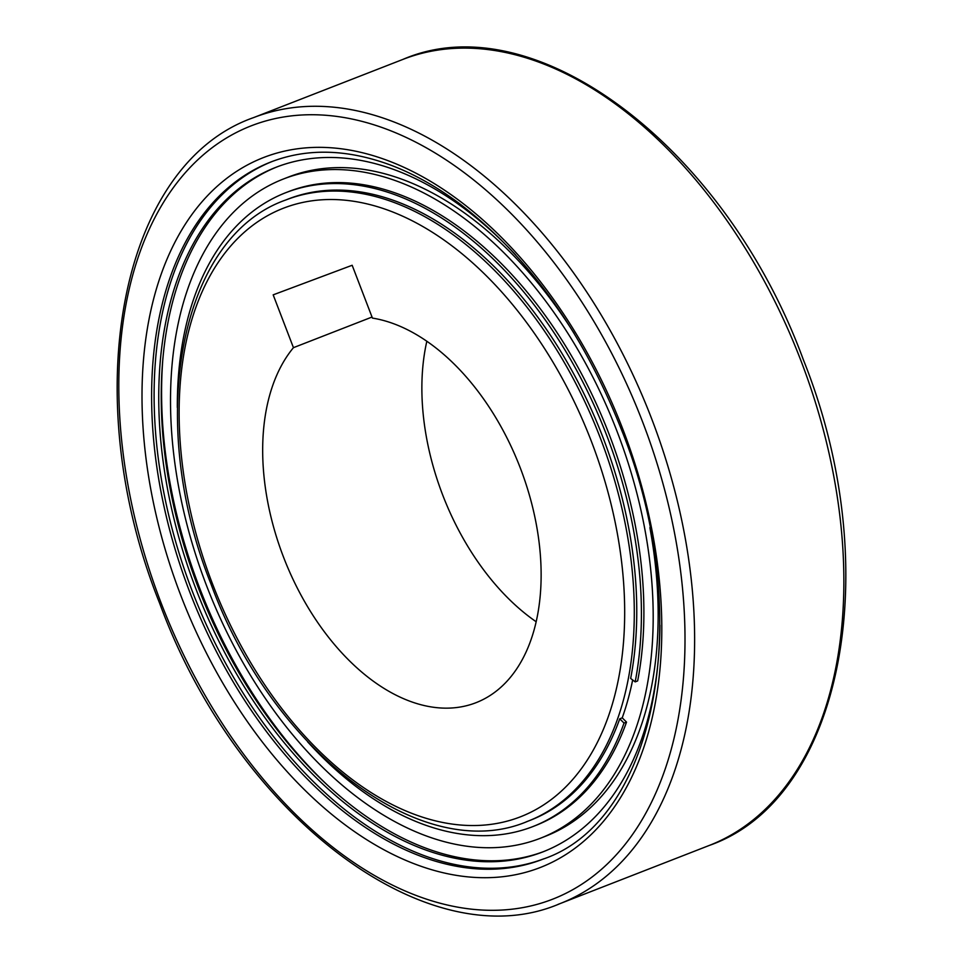 <?xml version="1.0" encoding="UTF-8"?>
<svg xmlns="http://www.w3.org/2000/svg" width="963" height="963" viewBox="0 0 963 963"><rect width="100%" height="100%" fill="white"/><g stroke="black" fill="none" stroke-linecap="round" stroke-linejoin="round"><path stroke-width="1.44" d="M543.999 858.743A374.186 231.902 68.7 0 1 543.457 858.948A374.186 231.902 68.7 0 1 193.13 593.401A374.186 231.902 68.7 0 1 272.228 161.471M544.023 851.436A367.385 227.689 68.7 0 1 543.505 851.629A367.385 227.689 68.7 0 1 199.546 590.921A367.385 227.689 68.7 0 1 277.2 166.828M659.956 625.204A367.385 227.689 68.7 0 1 542.783 851.918A367.385 227.689 68.7 0 1 541.025 852.592A367.385 227.689 68.7 0 1 196.669 590.885A367.385 227.689 68.7 0 1 275.948 167.309A367.385 227.689 68.7 0 1 277.705 166.635A367.385 227.689 68.7 0 1 515.626 254.906M327.865 785.519A374.186 231.902 68.7 0 1 162.663 361.631M285.072 178.372A353.782 219.251 68.7 0 1 616.669 430.389A353.782 219.251 68.7 0 1 540.327 838.279A353.782 219.251 68.7 0 1 538.63 838.917A353.782 219.251 68.7 0 1 207.033 586.9A353.782 219.251 68.7 0 1 283.375 179.022A353.782 219.251 68.7 0 1 285.072 178.372M283.375 179.022L288.346 177.084A353.782 219.251 68.7 0 1 290.044 176.434A353.782 219.251 68.7 0 1 574.249 333.595M649.881 527.652A353.782 219.251 68.7 0 1 545.299 836.329L540.327 838.279M626.528 722.106L624.036 723.081A340.168 210.825 68.7 0 1 532.9 826.567L535.38 825.592A340.168 210.825 68.7 0 0 626.528 722.106L622.23 717.844L619.751 718.807A333.367 206.6 68.7 0 1 530.432 820.223L527.941 821.198A333.367 206.6 68.7 0 1 526.34 821.8M622.23 717.844A333.367 206.6 -111.3 0 0 632.655 679.974M285.818 199.979A333.367 206.6 68.7 0 1 287.407 199.365A333.367 206.6 68.7 0 1 600.37 438.129A333.367 206.6 68.7 0 1 527.941 821.198C422.841 866.471 272.24 751.224 210.981 583.999C145.401 420.53 179.034 237.44 285.818 199.979L288.298 199.004A333.367 206.6 68.7 0 1 289.899 198.39A333.367 206.6 68.7 0 1 542.41 323.58A333.367 206.6 68.7 0 1 630.657 678.446L635.183 681.888L637.662 680.925A340.168 210.825 68.7 0 0 547.61 318.813A340.168 210.825 68.7 0 0 289.947 191.071A340.168 210.825 68.7 0 0 288.322 191.697L285.83 192.66A340.168 210.825 68.7 0 1 287.456 192.046A340.168 210.825 68.7 0 1 545.13 319.776A340.168 210.825 68.7 0 1 635.183 681.888M293.45 347.667L273.179 294.847L352.157 265.27L372.428 318.091A204.108 126.49 68.7 0 1 520.369 468.162A204.108 126.49 68.7 0 1 476.023 702.689A204.108 126.49 68.7 0 1 283.435 556.891A204.108 126.49 68.7 0 1 293.45 347.667L372.031 317.044M426.838 341.251A204.108 126.49 -111.3 0 0 442.631 494.838A204.108 126.49 -111.3 0 0 536.162 621.749M532.9 826.567A340.168 210.825 68.7 0 1 531.263 827.193A340.168 210.825 68.7 0 1 307.594 741.787M624.036 723.081L619.751 718.807M177.324 407.554A340.168 210.825 68.7 0 1 285.83 192.66M402.943 59.393C535.079 2.275 725.789 147.941 803.359 359.777C886.466 566.834 843.684 798.483 709.31 845.43A421.818 261.418 -111.3 0 0 800.951 360.74A421.818 261.418 -111.3 0 0 404.966 58.623A421.818 261.418 -111.3 0 0 402.943 59.393L253.69 117.57A421.818 261.418 68.7 0 1 255.713 116.8A421.818 261.418 68.7 0 1 651.71 418.905A421.818 261.418 68.7 0 1 560.057 903.607A421.818 261.418 68.7 0 1 558.034 904.377M270.988 161.94C306.98 148.085 346.511 149.012 389.606 164.709C413.079 173.436 436.371 186.401 459.495 203.614C528.928 256.844 582.976 332.379 621.665 430.22C696.49 615.863 656.297 821.258 542.759 859.225A374.186 231.902 68.7 0 1 540.977 859.911A374.186 231.902 68.7 0 1 189.687 591.908A374.186 231.902 68.7 0 1 270.988 161.94A374.186 231.902 68.7 0 1 272.782 161.254M265.367 156.849A380.999 236.116 68.7 0 1 623.037 429.715A380.999 236.116 68.7 0 1 538.437 868.205A380.999 236.116 68.7 0 1 180.767 595.327A380.999 236.116 68.7 0 1 265.367 156.849M212.354 583.506A326.565 202.386 68.7 0 1 284.879 207.659A326.565 202.386 68.7 0 1 591.451 441.548A326.565 202.386 68.7 0 1 518.925 817.394A326.565 202.386 68.7 0 1 212.354 583.506M161.026 602.73A415.017 257.205 68.7 0 1 253.173 125.082A415.017 257.205 68.7 0 1 642.778 422.324A415.017 257.205 68.7 0 1 550.631 899.96A415.017 257.205 68.7 0 1 161.026 602.73M709.31 845.43L560.057 903.607C427.921 960.725 237.211 815.059 159.641 603.223C76.534 396.166 119.316 164.517 253.69 117.57"/></g></svg>
